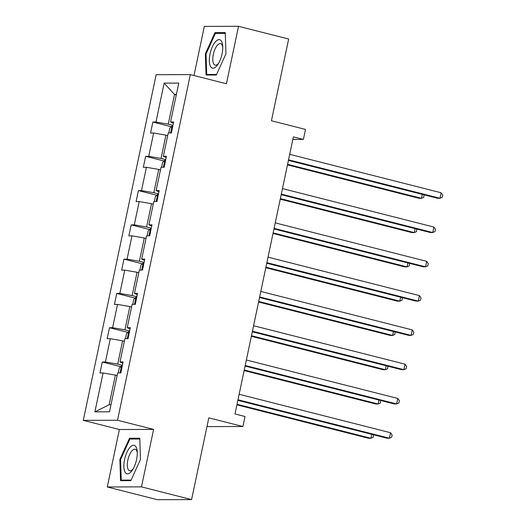 <?xml version="1.0" encoding="UTF-8"?>
<svg xmlns="http://www.w3.org/2000/svg" width="526" height="526" viewBox="0 0 526 526"><rect width="100%" height="100%" fill="white"/><g stroke="black" fill="none" stroke-linecap="round" stroke-linejoin="round"><path stroke-width="0.79" d="M153.592 429.413L119.382 429.518L107.271 486.977L141.481 486.872L153.592 429.413L117.508 420.248L190.346 74.6L226.43 83.759L238.541 26.3L204.331 26.405L193.982 75.52M238.541 26.3L288.656 39.023L271.429 120.763L305.507 129.416L303.397 139.416L293.376 136.872L234.984 413.962L245.004 416.507L242.9 426.507L208.822 417.854L191.595 499.595L157.386 499.7L107.271 486.977M141.481 486.872L191.595 499.595M207.066 426.198L208.69 426.606L242.9 426.507M119.382 429.518L83.299 420.353L156.137 74.705L190.346 74.6M117.134 375.544L115.378 375.097L109.132 404.764L94.884 411.865L103.076 372.973L99.979 372.98L102.294 361.993L120.684 366.661M115.378 375.097L103.076 372.973M117.508 420.248L83.299 420.353M124.36 341.262L122.604 340.815L117.699 364.11L105.397 361.987L102.294 361.993M105.397 361.987L110.302 338.691L107.205 338.705L109.52 327.718L127.903 332.379M131.585 306.987L129.83 306.54L124.918 329.828L112.617 327.705L109.52 327.718M112.617 327.705L117.528 304.416L114.431 304.423L116.746 293.436L135.129 298.104M138.805 272.705L137.056 272.258L132.144 295.553L119.843 293.429L116.746 293.436M119.843 293.429L124.747 270.134L121.651 270.14L123.965 259.154L142.355 263.822M146.031 238.423L144.275 237.982L139.37 261.271L127.068 259.147L123.965 259.154M127.068 259.147L131.973 235.852L128.877 235.865L131.191 224.878L149.575 229.546M153.257 204.147L151.501 203.7L146.59 226.995L134.288 224.865L131.191 224.878M134.288 224.865L139.199 201.576L136.102 201.583L138.417 190.596L156.801 195.264M160.476 169.865L158.727 169.425L153.816 192.713L141.514 190.59L138.417 190.596M141.514 190.59L146.419 167.294L143.322 167.307L145.636 156.321L164.027 160.989M167.702 135.59L165.946 135.143L161.041 158.431L148.74 156.307L145.636 156.321M148.74 156.307L153.645 133.019L150.548 133.025L152.862 122.039L171.246 126.707M176.269 94.936L174.514 94.489L168.261 124.156L155.959 122.032L152.862 122.039M155.959 122.032L164.158 83.134L178.768 83.088L170.569 121.986L173.665 121.973L171.351 132.96L168.254 132.973L163.343 156.261L166.446 156.255L164.125 167.242L161.028 167.248L156.123 190.543L159.22 190.537L156.906 201.524L153.809 201.53L148.897 224.826L151.994 224.812L149.68 235.799L146.583 235.812L141.672 259.101L144.768 259.094L142.454 270.081L139.357 270.088L134.452 293.383L137.549 293.37L135.235 304.357L132.138 304.37L127.226 327.659L130.323 327.652L128.009 338.639L124.912 338.645L120 361.941L123.097 361.927L120.783 372.914L117.686 372.927L109.493 411.819L94.884 411.865M122.814 363.275L120 361.941M122.387 365.3L117.699 364.11M122.604 340.815L110.302 338.691M130.04 328.993L127.226 327.659M129.613 331.025L124.918 329.828M129.83 306.54L117.528 304.416M137.266 294.718L134.452 293.383M136.839 296.743L132.144 295.553M137.056 272.258L124.747 270.134M144.486 260.436L141.672 259.101M144.058 262.461L139.37 261.271M144.275 237.982L131.973 235.852M151.712 226.154L148.897 224.826M151.284 228.185L146.59 226.995M151.501 203.7L139.199 201.576M158.937 191.878L156.123 190.543M158.51 193.903L153.816 192.713M158.727 169.425L146.419 167.294M166.157 157.596L163.343 156.261M165.729 159.628L161.041 158.431M165.946 135.143L153.645 133.019M173.383 123.321L170.569 121.986M292.831 139.449L303.397 139.416M109.132 404.764L110.979 404.757M172.955 125.346L168.261 124.156M176.361 94.483L174.514 94.489L164.158 83.134M216.331 75.008L225.95 53.79L225.266 32.599L214.963 32.632L205.344 53.849L206.028 75.04L216.331 75.008M139.784 438.237L129.481 438.27L119.862 459.487L120.546 480.679L130.849 480.646L140.468 459.428L139.784 438.237M206.067 54.033L205.344 53.849M217.928 33.381L214.963 32.632M132.447 439.019L129.481 438.27M120.585 459.671L119.862 459.487M288.419 160.384L437.665 198.276L439.979 198.269L288.537 159.819M441.136 192.772L442.701 195.087L442.234 197.283L439.979 198.269L441.136 192.772L289.695 154.328M168.793 132.973L169.832 128.055L172.147 125.852A5.977 0.559 11.9 0 1 172.844 125.892M287.472 164.894L419.176 198.335L421.484 198.322L422.319 194.377M172.206 130.086C170.983 130.889 170.792 131.763 171.647 132.723M287.59 164.329L421.484 198.322L423.746 197.342L423.976 194.798M281.2 194.666L430.446 232.551L432.753 232.545L281.318 194.101M433.911 227.054L435.475 229.362L435.015 231.565L432.753 232.545L433.911 227.054L282.475 188.604M273.974 228.941L423.22 266.833L425.527 266.827L274.092 228.376M426.691 261.33L428.256 263.644L427.789 265.84L425.527 266.827L426.691 261.33L275.249 222.886M161.574 167.248L162.606 162.337L164.921 160.134A5.977 0.559 11.9 0 1 165.618 160.174M280.246 199.176L411.95 232.61L414.264 232.604L415.093 228.659M164.98 164.368C163.757 165.164 163.573 166.045 164.428 167.005M280.365 198.611L414.264 232.604L416.52 231.618L416.75 229.08M154.348 201.53L155.387 196.612L157.695 194.41A5.977 0.559 11.9 0 1 158.392 194.449M273.02 233.452L404.724 266.892L407.039 266.886L407.867 262.934M157.761 198.65C156.531 199.446 156.347 200.321 157.202 201.287M273.139 232.886L407.039 266.886L409.3 265.9L409.53 263.355M221.656 41.541A14.662 5.852 -75.8 0 0 212.346 46.794A14.662 5.852 -75.8 0 0 210.433 66.302A14.662 5.852 -75.8 0 0 217.955 64.343A14.662 5.852 -75.8 0 0 222.695 45.67A14.662 5.852 -75.8 0 0 221.656 41.541M222.768 47.044A11.099 4.432 -75.8 0 0 222.123 45.012A11.099 4.432 -75.8 0 0 220.604 43.625A11.099 4.432 -75.8 0 0 214.246 51.068A11.099 4.432 -75.8 0 0 213.628 63.758A11.099 4.432 -75.8 0 0 215.141 65.145A11.099 4.432 -75.8 0 0 218.671 63.173M216.58 74.455L206.725 74.482L206.067 53.954L215.384 33.394L225.292 33.362M208.888 75.034L206.725 74.482M136.175 447.179A14.662 5.852 -75.8 0 0 126.865 452.432A14.662 5.852 -75.8 0 0 124.951 471.94A14.662 5.852 -75.8 0 0 132.473 469.981A14.662 5.852 -75.8 0 0 137.214 451.308A14.662 5.852 -75.8 0 0 136.175 447.179M137.286 452.682A11.099 4.432 -75.8 0 0 136.642 450.65A11.099 4.432 -75.8 0 0 135.123 449.263A11.099 4.432 -75.8 0 0 128.765 456.706A11.099 4.432 -75.8 0 0 128.147 469.396A11.099 4.432 -75.8 0 0 129.659 470.783A11.099 4.432 -75.8 0 0 133.19 468.811M131.099 480.087L121.243 480.12L120.585 459.592L129.902 439.026L139.811 439M123.406 480.672L121.243 480.12M266.748 263.224L415.994 301.115L418.308 301.109L266.866 262.658M419.465 295.612L421.03 297.926L420.563 300.122L418.308 301.109L419.465 295.612L268.023 257.161M147.122 235.806L148.161 230.894L150.475 228.692A5.977 0.559 11.9 0 1 151.172 228.731M265.801 267.734L397.505 301.168L399.813 301.161L400.648 297.216M150.535 232.926C149.312 233.722 149.121 234.603 149.976 235.563M265.919 267.169L399.813 301.161L402.074 300.175L402.305 297.637M259.522 297.499L408.774 335.391L411.082 335.384L259.647 296.94M412.239 329.894L413.804 332.202L413.344 334.398L411.082 335.384L412.239 329.894L260.804 291.443M139.903 270.088L140.935 265.176L143.25 262.974A5.977 0.559 11.9 0 1 143.946 263.007M258.575 302.009L390.279 335.45L392.593 335.443L393.422 331.498M143.309 267.208C142.086 268.004 141.902 268.885 142.756 269.845M258.693 301.451L392.593 335.443L394.848 334.457L395.079 331.919M252.302 331.781L401.548 369.673L403.856 369.666L252.421 331.216M405.02 364.17L406.585 366.484L406.118 368.68L403.856 369.666L405.02 364.17L253.578 325.725M132.677 304.363L133.716 299.452L136.024 297.249A5.977 0.559 11.9 0 1 136.721 297.289M251.349 336.292L383.053 369.725L385.367 369.719L386.196 365.774M136.089 301.483C134.86 302.279 134.676 303.16 135.53 304.12M251.467 335.726L385.367 369.719L387.629 368.739L387.859 366.195M245.077 366.057L394.322 403.948L396.637 403.942L245.195 365.498M397.794 398.452L399.359 400.759L398.892 402.962L396.637 403.942L397.794 398.452L246.352 360.001M125.451 338.645L126.49 333.734L128.804 331.531A5.977 0.559 11.9 0 1 129.501 331.564M244.13 370.567L375.834 404.007L378.141 404.001L378.976 400.056M128.863 335.766C127.64 336.561 127.45 337.442 128.305 338.402M244.248 370.008L378.141 404.001L380.403 403.015L380.633 400.477M237.851 400.339L387.103 438.23L389.411 438.224L237.976 399.773M390.568 432.727L392.133 435.041L391.673 437.237L389.411 438.224L390.568 432.727L239.133 394.283M118.232 372.927L119.264 368.009L121.578 365.807A5.977 0.559 11.9 0 1 122.275 365.846M236.904 404.849L368.608 438.289L370.922 438.276L371.75 434.331M121.637 370.041C120.415 370.843 120.23 371.718 121.085 372.678M237.022 404.284L370.922 438.276L373.177 437.297L373.407 434.752M172.087 125.911L170.602 132.966M164.862 160.187L163.376 167.242M157.642 194.469L156.15 201.524M150.416 228.744L148.93 235.799M143.19 263.026L141.704 270.081M135.964 297.302L134.478 304.363M128.745 331.584L127.259 338.639M121.519 365.866L120.033 372.921"/></g></svg>
